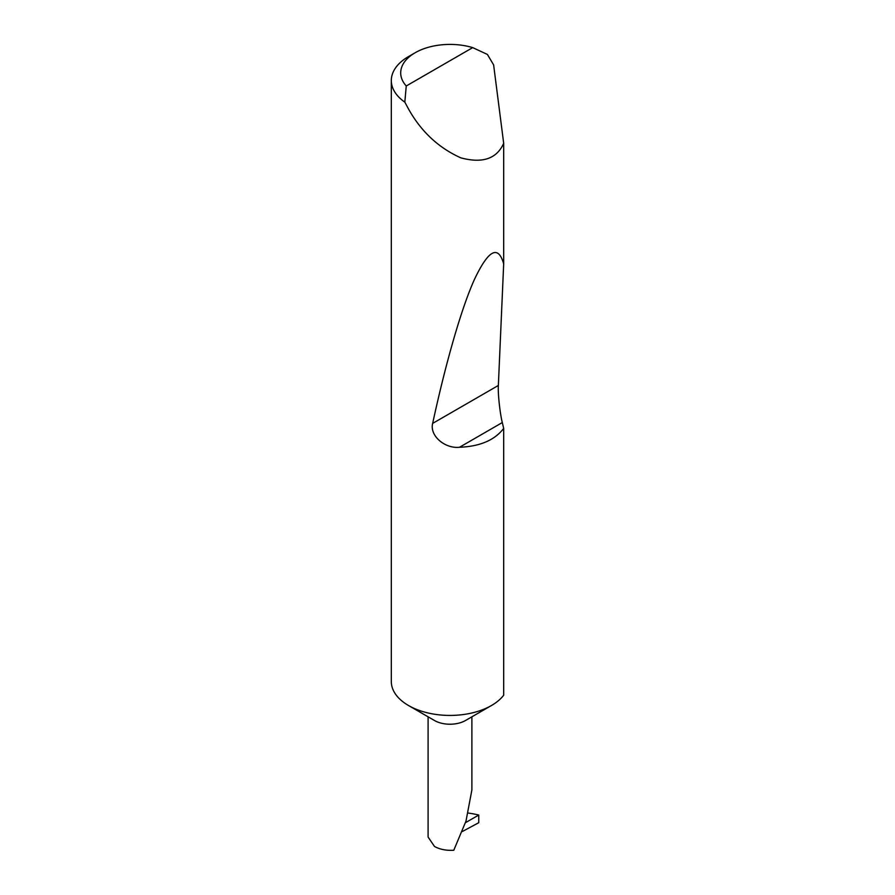 <?xml version="1.0" encoding="UTF-8"?>
<svg xmlns="http://www.w3.org/2000/svg" width="895" height="895" viewBox="0 0 895 895"><rect width="100%" height="100%" fill="white"/><g stroke="black" fill="none" stroke-linecap="round" stroke-linejoin="round"><path stroke-width="1.34" d="M503.684 428.403C494.689 440.161 479.966 446.448 459.504 447.265C444.938 448.876 429.466 435.742 432.654 423.402C445.005 366.256 460.735 309.849 474.339 279.665C488.424 249.85 498.202 244.592 503.684 263.902L498.358 385.465C497.777 392.983 499.947 413.378 502.308 422.552L503.684 428.403L503.684 695.214A58.667 33.876 180 0 1 491.478 705.506L465.478 720.52A21.905 12.642 180 0 1 434.5 720.52L408.5 705.506A58.667 33.876 180 0 1 391.316 681.554L391.316 80.539A58.667 33.876 180 0 1 408.5 56.586L415.146 52.749A49.281 28.45 0 0 0 406.252 85.987L404.82 102.142A58.667 33.876 180 0 1 391.316 80.539M491.478 705.506A58.667 33.876 180 0 1 408.5 705.506L434.5 720.52M406.252 85.987L472.705 47.614L487.417 54.45L493.626 64.921L503.684 143.312C496.747 158.829 482.45 163.662 460.791 157.833C438.516 147.798 421.086 131.509 408.5 108.955L404.82 102.142M503.684 143.312L503.684 263.902M428.09 716.805L428.09 837.049L434.5 846.469C439.948 849.444 446.37 850.709 453.787 850.25L466.004 821.051L471.889 789.927L471.889 716.805M465.478 822.673L478.758 815.043L478.758 822.706L462.312 831.533M472.705 47.614A49.281 28.45 0 0 0 415.146 52.749M478.758 815.043A66.107 38.161 0 0 0 468.309 813.063M502.308 422.552L459.504 447.265M498.358 385.465L432.654 423.402"/></g></svg>
